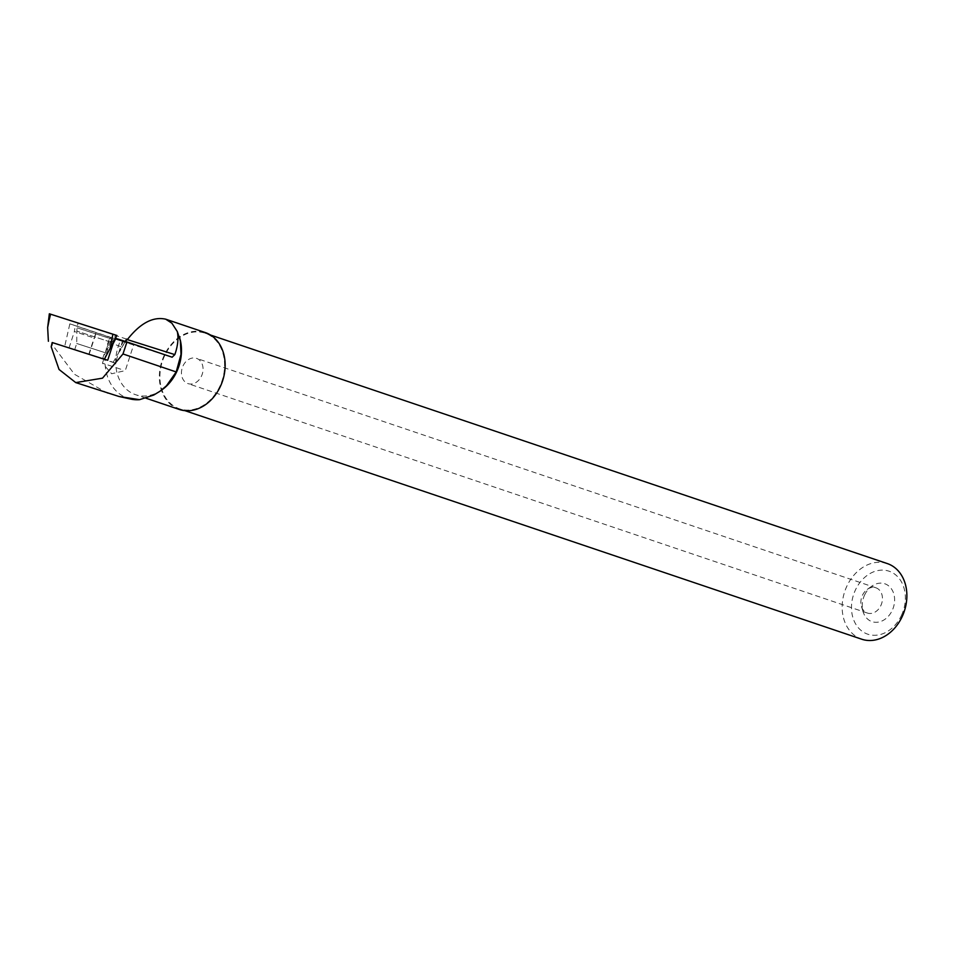 <?xml version="1.0" encoding="UTF-8"?>
<svg xmlns="http://www.w3.org/2000/svg" width="953" height="953" viewBox="0 0 953 953"><rect width="100%" height="100%" fill="white"/><g stroke="black" fill="none" stroke-linecap="round" stroke-linejoin="round"><path stroke-width="0.71" stroke-dasharray="4.76 3.57" d="M74.775 349.846L102.555 358.864L74.775 349.846M52.534 342.639L104.377 359.233M126.594 339.089L49.342 313.787M113.062 362.474L125.308 341.424L119.899 351.216L123.128 337.97M78.229 323.162L115.48 335.265L78.229 323.162M52.189 342.532L103.198 359.245L110.357 337.243L75.263 325.592L74.382 331.525L94.109 337.993L96.074 332.466M130.775 399.081A46.447 36.5 108.7 0 1 110.083 337.386L69.843 323.853L64.649 346.606M107.844 393.422L74.477 374.267L51.796 344.093M161.95 389.86A40.586 31.902 108.7 0 1 135.612 394.709A40.586 31.902 108.7 0 1 120.471 340.817L172.136 357.208M120.471 340.817L110.083 337.386M69.843 323.853L75.263 325.592M111.537 337.624L133.658 344.831L123.509 341.412L120.686 346.618L115.325 363.105L104.389 359.638L111.537 337.624L110.357 337.243M115.873 338.398L123.509 341.412M179.271 409.445A40.586 31.902 108.7 0 1 164.226 355.35A40.586 31.902 108.7 0 1 205.24 332.537M123.89 341.972L125.748 340.674M175.007 328.13A40.586 31.902 108.7 0 1 179.593 337.612M862.453 595.291A13.33 10.471 108.7 0 1 867.266 589.383A13.33 10.471 108.7 0 1 875.914 587.798A13.33 10.471 108.7 0 1 881.573 603.773A13.33 10.471 108.7 0 1 867.385 613.053A13.33 10.471 108.7 0 1 861.476 606.549A13.33 10.471 108.7 0 1 862.453 595.291M183.047 365.857A13.33 10.471 108.7 0 1 196.521 358.364A13.33 10.471 108.7 0 1 202.179 374.35A13.33 10.471 108.7 0 1 187.991 383.618A13.33 10.471 108.7 0 1 183.047 365.857M887.291 563.568A39.919 31.378 -71.3 0 0 844.787 591.36A39.919 31.378 -71.3 0 0 861.738 639.213M164.69 355.6A39.919 31.378 -71.3 0 0 179.486 408.813A39.919 31.378 -71.3 0 0 219.821 386.382A39.919 31.378 -71.3 0 0 205.026 333.169A39.919 31.378 -71.3 0 0 164.69 355.6M901.383 615.531A33.26 26.136 -71.3 0 0 879.142 570.347A33.26 26.136 -71.3 0 0 854.722 622.249A33.26 26.136 -71.3 0 0 901.383 615.531M864.609 595.006A19.989 15.713 108.7 0 1 871.84 586.155A19.989 15.713 108.7 0 1 893.39 592.659A19.989 15.713 108.7 0 1 884.229 619.784A19.989 15.713 108.7 0 1 863.144 611.897A19.989 15.713 108.7 0 1 864.609 595.006M120.686 346.618L113.062 343.783M115.325 363.105L107.701 360.258M52.212 342.472L104.389 359.198M104.389 359.638L103.198 359.245M69.021 348L74.382 331.525M120.757 369.192L102.459 363.188L120.757 369.192M88.748 354.468L94.109 337.993M116.897 335.468L50.342 314.097L116.897 335.468M47.65 327.546L50.878 314.299M113.55 339.637L76.931 327.749L113.55 339.637M111.513 342.365L76.979 331.156L111.513 342.365M104.496 352.503L76.716 343.485L104.496 352.503M89.046 354.587L96.229 332.526M102.555 358.864L104.604 352.55L113.693 339.697L115.48 335.265M74.668 349.799L76.716 343.485L76.931 327.749L78.086 323.103M145.964 398.199L135.612 394.709M875.914 587.798L196.521 358.364M867.385 613.053L187.991 383.618M179.486 408.813L184.942 410.66M205.026 333.169L210.482 335.015M861.476 606.549L863.144 611.897M867.266 589.383L871.84 586.155M103.698 359.388L102.459 363.188L111.644 373.755L125.284 370.61L133.67 344.795M76.419 382.808L75.74 382.582"/><path stroke-width="1.43" d="M48.389 341.281L47.65 327.546L49.342 313.787L116.897 335.468L104.377 359.233L52.534 342.639M116.897 335.468L50.33 314.121M104.389 359.198L107.701 360.258L113.062 343.783L115.873 338.398L126.952 341.948L122.985 353.968L102.519 378.162L75.74 382.594L118.982 396.484L139.555 399.676A46.447 36.5 108.7 0 1 130.775 399.081L118.982 396.472M52.189 342.532L51.188 346.773L59.038 369.466L75.74 382.594M126.952 341.948L172.136 357.208L174.828 354.611C177.842 346.022 178.676 338.339 177.306 331.561L180.355 340.84L181.01 354.361L176.21 371.944L166.465 385.786L159.949 391.278L153.731 395.042L139.555 399.676M125.748 340.674L127.333 339.613C140.234 323.174 153.028 316.372 165.703 319.184L205.24 332.537A40.586 31.902 108.7 0 1 222.478 381.2A40.586 31.902 108.7 0 1 179.271 409.445L145.964 398.199M165.703 319.184L171.874 323.198L177.306 331.561M179.259 336.54L179.593 337.612A40.586 31.902 108.7 0 1 161.95 389.86L159.949 391.278M184.942 410.66L861.738 639.213A39.919 31.378 -71.3 0 0 902.086 616.782A39.919 31.378 -71.3 0 0 887.291 563.568L210.482 335.015M127.333 339.613L174.828 354.611M52.546 342.615L51.188 346.773M110.191 347.595L112.883 334.158M50.342 314.097L47.65 327.546M126.618 339.101L125.319 341.436L126.594 339.089M122.985 353.968L176.21 371.944"/></g></svg>
